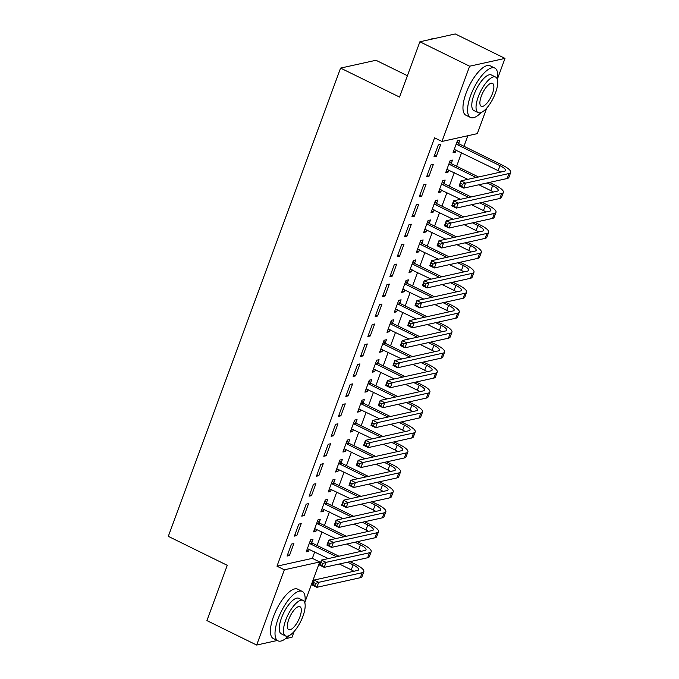 <?xml version="1.0" encoding="UTF-8"?>
<svg xmlns="http://www.w3.org/2000/svg" width="679" height="679" viewBox="0 0 679 679"><rect width="100%" height="100%" fill="white"/><g stroke="black" fill="none" stroke-linecap="round" stroke-linejoin="round"><path stroke-width="1.02" d="M486.707 108.122L477.32 133.636L441.953 141.461L434.577 137.837L276.981 566.184L312.348 558.359L314.725 551.908M317.093 545.475L322.067 531.946M324.435 525.512L329.408 511.983M331.776 505.558L336.759 492.029M339.127 485.595L344.1 472.066M346.468 465.633L351.442 452.104M353.81 445.679L358.784 432.15M361.152 425.716L366.134 412.187M368.502 405.753L373.475 392.224M375.843 385.791L380.817 372.27M383.185 365.837L388.159 352.308M390.527 345.874L395.509 332.345M397.877 325.912L402.851 312.391M405.219 305.957L410.192 292.428M412.56 285.995L417.543 272.466M419.902 266.032L424.884 252.512M427.252 246.078L432.226 232.549M434.594 226.115L439.568 212.586M441.936 206.153L446.918 192.624M449.277 186.199L454.259 172.67M456.627 166.236L461.601 152.707M463.969 146.274L467.848 135.732M312.348 558.359L319.724 561.983L304.93 602.171M294.151 631.478L292.038 637.225L285.528 638.667M407.4 75.717L375.954 60.27L340.586 68.095L168.299 536.351L227.261 565.318L206.917 620.606L256.662 645.05L284.348 569.8L319.724 561.983M340.586 68.095L399.549 97.063L419.885 41.775L455.253 33.95L505.006 58.394L497.486 78.823M319.138 522.609L320.327 519.376L317.942 519.902L313.537 531.878L315.922 531.351L316.677 529.297M298.819 524.129L294.414 536.104L296.808 535.578L301.213 523.602L298.819 524.129M333.822 482.693L335.019 479.45L332.625 479.985L328.22 491.961L330.614 491.426L331.36 489.381M313.511 484.212L309.098 496.188L311.491 495.653L315.896 483.677L313.511 484.212M348.514 442.776L349.702 439.534L347.317 440.06L342.912 452.036L345.297 451.51L346.052 449.456M328.195 444.287L323.79 456.263L326.183 455.736L330.588 443.76L328.195 444.287M363.197 402.851L364.394 399.617L362 400.143L357.595 412.119L359.989 411.593L360.736 409.539M342.887 404.37L338.473 416.346L340.866 415.82L345.272 403.844L342.887 404.37M377.889 362.934L379.077 359.692L376.692 360.218L372.287 372.194L374.672 371.668L375.428 369.622M357.57 364.453L353.165 376.429L355.558 375.894L359.963 363.919L357.57 364.453M392.572 323.017L393.769 319.775L391.376 320.301L386.971 332.277L389.364 331.751L390.111 329.697M372.262 324.528L367.848 336.504L370.242 335.978L374.647 324.002L372.262 324.528M407.264 283.092L408.452 279.85L406.067 280.385L401.662 292.36L404.047 291.826L404.803 289.78M386.945 284.611L382.54 296.587L384.934 296.061L389.339 284.085L386.945 284.611M421.948 243.175L423.144 239.933L420.751 240.459L416.346 252.435L418.739 251.909L419.486 249.855M401.637 244.695L397.223 256.67L399.617 256.136L404.022 244.16L401.637 244.695M436.639 203.25L437.828 200.016L435.443 200.543L431.038 212.519L433.423 211.992L434.178 209.938M416.32 204.769L411.915 216.745L414.309 216.219L418.714 204.243L416.32 204.769M451.323 163.333L452.52 160.091L450.126 160.626L445.721 172.602L448.115 172.067L448.861 170.022M431.012 164.853L426.599 176.829L428.992 176.302L433.397 164.326L431.012 164.853M438.354 144.89L433.949 156.866L436.334 156.34L440.739 144.364L438.354 144.89M458.673 143.371L459.861 140.137L457.468 140.663L453.063 152.639L455.456 152.113L456.212 150.059M423.662 184.807L419.257 196.783L421.651 196.256L426.056 184.281L423.662 184.807M443.981 183.296L445.169 180.054L442.784 180.58L438.379 192.556L440.764 192.03L441.52 189.976M408.979 224.732L404.574 236.708L406.959 236.182L411.364 224.206L408.979 224.732M429.298 223.213L430.486 219.971L428.093 220.505L423.688 232.481L426.081 231.946L426.836 229.901M394.287 264.649L389.882 276.625L392.275 276.098L396.68 264.123L394.287 264.649M414.606 263.129L415.794 259.896L413.409 260.422L409.004 272.398L411.389 271.872L412.145 269.818M379.603 304.574L375.198 316.55L377.583 316.015L381.988 304.039L379.603 304.574M399.923 303.055L401.111 299.812L398.717 300.339L394.312 312.315L396.706 311.788L397.461 309.734M364.912 344.491L360.507 356.467L362.9 355.94L367.305 343.964L364.912 344.491M385.231 342.971L386.419 339.729L384.034 340.264L379.629 352.24L382.014 351.705L382.769 349.66M350.228 384.407L345.823 396.383L348.208 395.857L352.613 383.881L350.228 384.407M370.547 382.897L371.736 379.654L369.342 380.181L364.937 392.156L367.331 391.63L368.086 389.576M335.536 424.333L331.131 436.308L333.525 435.774L337.93 423.798L335.536 424.333M355.855 422.813L357.044 419.571L354.659 420.097L350.254 432.073L352.639 431.547L353.394 429.501M320.853 464.249L316.448 476.225L318.833 475.699L323.238 463.723L320.853 464.249M341.172 462.73L342.36 459.496L339.967 460.022L335.562 471.998L337.955 471.472L338.711 469.418M306.161 504.166L301.756 516.142L304.15 515.616L308.555 503.64L306.161 504.166M326.48 502.655L327.668 499.413L325.283 499.939L320.878 511.915L323.263 511.389L324.019 509.335M291.478 544.091L287.073 556.067L289.458 555.532L293.863 543.556L291.478 544.091M311.797 542.572L312.985 539.33L310.592 539.864L306.187 551.84L308.58 551.306L309.335 549.26M277.287 640.492L256.662 645.05M419.885 41.775L469.639 66.211L505.006 58.394M276.981 566.184L284.348 569.8M441.953 141.461L469.639 66.211M434.475 155.423L436.334 156.34M453.597 151.196L455.456 152.113M427.133 175.386L428.992 176.302M446.256 171.159L448.115 172.067M419.792 195.348L421.651 196.256M438.906 191.113L440.764 192.03M412.442 215.302L414.309 216.219M431.564 211.076L433.423 211.992M405.1 235.265L406.959 236.182M424.222 231.038L426.081 231.946M397.758 255.228L399.617 256.136M416.881 250.992L418.739 251.909M390.417 275.182L392.275 276.098M409.53 270.955L411.389 271.872M383.066 295.144L384.934 296.061M402.189 290.918L404.047 291.826M375.725 315.107L377.583 316.015M394.847 310.88L396.706 311.788M368.383 335.061L370.242 335.978M387.505 330.834L389.364 331.751M361.041 355.024L362.9 355.94M380.155 350.797L382.014 351.705M353.691 374.986L355.558 375.894M372.813 370.759L374.672 371.668M346.349 394.94L348.208 395.857M365.472 390.714L367.331 391.63M339.008 414.903L340.866 415.82M358.13 410.676L359.989 411.593M331.666 434.866L333.525 435.774M350.78 430.639L352.639 431.547M324.316 454.82L326.183 455.736M343.438 450.593L345.297 451.51M316.974 474.782L318.833 475.699M336.097 470.555L337.955 471.472M309.632 494.745L311.491 495.653M328.755 490.518L330.614 491.426M302.291 514.699L304.15 515.616M321.405 510.472L323.263 511.389M294.941 534.662L296.808 535.578M314.063 530.435L315.922 531.351M287.599 554.624L289.458 555.532M306.721 550.397L308.58 551.306M457.111 141.648L459.157 143.914L456.763 144.44L499.982 165.676A11.008 2.852 -159.8 0 1 505.532 170.531A11.008 2.852 -159.8 0 1 504.421 171.252L460.973 180.86L465.573 183.126L509.021 173.518A16.517 4.278 20.2 0 0 510.701 172.432A16.517 4.278 20.2 0 0 502.375 165.141L459.157 143.914M456.763 144.44L456.28 143.906M454.259 149.397L498.148 170.667A11.008 2.852 -159.8 0 1 500.703 172.076M462.399 184.221L465.573 183.126L463.74 188.117L459.131 185.851L460.973 180.86L459.827 185.308L461.669 186.216L462.399 184.221L460.557 183.313M461.669 186.216L463.74 188.117L507.188 178.509A16.517 4.278 20.2 0 0 508.868 177.423L510.701 172.432M459.131 185.851L459.827 185.308M449.761 161.61L451.807 163.868L449.422 164.403L476.115 177.516M455.057 204.184L453.216 203.276L452.477 205.27L454.319 206.178L455.057 204.184L458.232 203.089L456.398 208.08L451.79 205.813L453.623 200.823L458.232 203.089L501.679 193.481A16.517 4.278 20.2 0 0 503.36 192.395A16.517 4.278 20.2 0 0 495.033 185.104L489.542 182.413M478.508 176.99L451.807 163.868M487.157 182.94L492.64 185.63A11.008 2.852 -159.8 0 1 498.191 190.493A11.008 2.852 -159.8 0 1 497.07 191.215L453.623 200.823L453.216 203.276M449.422 164.403L448.938 163.86M446.909 169.36L467.848 179.341M478.89 184.764L490.807 190.621A11.008 2.852 -159.8 0 1 493.361 192.038M454.319 206.178L456.398 208.08L499.846 198.472A16.517 4.278 20.2 0 0 501.526 197.385L503.36 192.395M451.79 205.813L452.477 205.27M442.419 181.565L444.465 183.831L442.08 184.357L468.773 197.479M447.716 224.138L445.874 223.238L445.135 225.233L446.977 226.132L447.716 224.138L450.89 223.043L449.057 228.034L444.448 225.776L446.281 220.785L450.89 223.043L494.337 213.435A16.517 4.278 20.2 0 0 496.018 212.349A16.517 4.278 20.2 0 0 487.683 205.066L482.2 202.367M471.158 196.944L444.465 183.831M479.815 202.902L485.298 205.593A11.008 2.852 -159.8 0 1 490.849 210.448A11.008 2.852 -159.8 0 1 489.729 211.177L446.281 220.785L445.874 223.238M442.08 184.357L441.588 183.822M439.568 189.322L460.506 199.303M471.54 204.727L483.456 210.583A11.008 2.852 -159.8 0 1 486.02 212.001M446.977 226.132L449.057 228.034L492.496 218.426A16.517 4.278 20.2 0 0 494.176 217.339L496.018 212.349M444.448 225.776L445.135 225.233M497.393 79.545A27.525 9.947 116.2 0 0 494.779 68.061A27.525 9.947 116.2 0 0 470.691 95.408A27.525 9.947 116.2 0 0 470.505 117.467A27.525 9.947 116.2 0 0 481.19 112.519M494.779 68.061L490.17 65.795A27.525 9.947 116.2 0 0 466.083 93.142A27.525 9.947 116.2 0 0 465.896 115.201L470.505 117.467M478.143 112.629L473.9 110.55A19.818 7.163 -63.8 0 1 474.035 94.661A19.818 7.163 -63.8 0 1 491.375 74.979L495.619 77.058A19.818 7.163 116.2 0 0 478.279 96.749A19.818 7.163 116.2 0 0 478.143 112.629A19.818 7.163 116.2 0 0 495.483 92.938A19.818 7.163 116.2 0 0 495.619 77.058M492.419 93.617A12.774 4.617 116.2 0 0 492.513 83.381A12.774 4.617 116.2 0 0 481.335 96.07A12.774 4.617 116.2 0 0 481.25 106.306A12.774 4.617 116.2 0 0 492.419 93.617M434.356 38.576A27.525 9.947 116.2 0 0 431.038 39.144A27.525 9.947 116.2 0 0 430.367 39.45M430.24 39.484A26.863 9.71 -63.8 0 1 430.299 39.458L431.038 39.144M304.837 602.893A27.525 9.947 116.2 0 0 302.223 591.409A27.525 9.947 116.2 0 0 278.135 618.756A27.525 9.947 116.2 0 0 277.949 640.815A27.525 9.947 116.2 0 0 288.634 635.867M302.223 591.409L297.614 589.143A27.525 9.947 116.2 0 0 273.527 616.49A27.525 9.947 116.2 0 0 273.34 638.549L277.949 640.815M285.587 635.977L281.352 633.897A19.818 7.163 -63.8 0 1 281.479 618.009A19.818 7.163 -63.8 0 1 298.828 598.326L303.063 600.406A19.818 7.163 116.2 0 0 285.723 620.097A19.818 7.163 116.2 0 0 285.587 635.977A19.818 7.163 116.2 0 0 302.927 616.286A19.818 7.163 116.2 0 0 303.063 600.406M299.872 616.965A12.774 4.617 116.2 0 0 299.957 606.729A12.774 4.617 116.2 0 0 288.779 619.418A12.774 4.617 116.2 0 0 288.694 629.654A12.774 4.617 116.2 0 0 299.872 616.965M435.078 201.527L437.123 203.793L434.73 204.32L461.431 217.433M440.374 244.101L438.524 243.192L437.794 245.187L439.636 246.095L440.374 244.101L443.548 243.006L441.706 247.996L437.106 245.73L438.94 240.748L443.548 243.006L486.996 233.398A16.517 4.278 20.2 0 0 488.668 232.311A16.517 4.278 20.2 0 0 480.342 225.021L474.859 222.33M463.816 216.907L437.123 203.793M472.465 222.856L477.948 225.555A11.008 2.852 -159.8 0 1 483.507 230.41A11.008 2.852 -159.8 0 1 482.387 231.132L438.94 240.748L438.524 243.192M434.73 204.32L434.246 203.785M432.226 209.276L453.156 219.266M464.198 224.69L476.115 230.546A11.008 2.852 -159.8 0 1 478.67 231.955M439.636 246.095L441.706 247.996L485.154 238.388A16.517 4.278 20.2 0 0 486.835 237.302L488.668 232.311M437.106 245.73L437.794 245.187M427.736 221.49L429.782 223.747L427.388 224.282L454.081 237.395M433.024 264.063L431.182 263.155L430.452 265.149L432.294 266.058L433.024 264.063L436.198 262.968L434.365 267.959L429.756 265.693L431.598 260.702L436.198 262.968L479.646 253.36A16.517 4.278 20.2 0 0 481.326 252.274A16.517 4.278 20.2 0 0 473 244.983L467.517 242.293M456.475 236.869L429.782 223.747M465.123 242.819L470.606 245.509A11.008 2.852 -159.8 0 1 476.157 250.373A11.008 2.852 -159.8 0 1 475.045 251.094L431.598 260.702L431.182 263.155M427.388 224.282L426.904 223.739M424.884 229.239L445.814 239.22M456.857 244.644L468.773 250.5A11.008 2.852 -159.8 0 1 471.328 251.917M432.294 266.058L434.365 267.959L477.812 258.351A16.517 4.278 20.2 0 0 479.493 257.265L481.326 252.274M429.756 265.693L430.452 265.149M420.386 241.444L422.431 243.71L420.046 244.236L446.74 257.358M425.682 284.017L423.84 283.118L423.102 285.112L424.944 286.012L425.682 284.017L428.856 282.931L427.023 287.913L422.414 285.655L424.248 280.665L428.856 282.931L472.304 273.314A16.517 4.278 20.2 0 0 473.984 272.228A16.517 4.278 20.2 0 0 465.658 264.946L460.167 262.247M449.133 256.823L422.431 243.71M457.782 262.781L463.265 265.472A11.008 2.852 -159.8 0 1 468.816 270.327A11.008 2.852 -159.8 0 1 467.695 271.057L424.248 280.665L423.84 283.118M420.046 244.236L419.563 243.702M417.534 249.201L438.473 259.183M449.515 264.606L461.431 270.463A11.008 2.852 -159.8 0 1 463.986 271.88M424.944 286.012L427.023 287.913L470.471 278.305A16.517 4.278 20.2 0 0 472.151 277.219L473.984 272.228M422.414 285.655L423.102 285.112M413.044 261.407L415.09 263.673L412.705 264.199L439.398 277.312M418.34 303.98L416.499 303.072L415.76 305.075L417.602 305.974L418.34 303.98L421.515 302.885L419.681 307.876L415.073 305.618L416.906 300.627L421.515 302.885L464.962 293.277A16.517 4.278 20.2 0 0 466.643 292.191A16.517 4.278 20.2 0 0 458.308 284.9L452.825 282.209M441.783 276.786L415.09 263.673M450.44 282.736L455.923 285.435A11.008 2.852 -159.8 0 1 461.474 290.289A11.008 2.852 -159.8 0 1 460.354 291.019L416.906 300.627L416.499 303.072M412.705 264.199L412.212 263.664M410.192 269.156L431.131 279.145M442.165 284.569L454.081 290.425A11.008 2.852 -159.8 0 1 456.644 291.834M417.602 305.974L419.681 307.876L463.12 298.268A16.517 4.278 20.2 0 0 464.801 297.181L466.643 292.191M415.073 305.618L415.76 305.075M405.702 281.369L407.748 283.627L405.355 284.161L432.056 297.275M410.999 323.942L409.148 323.034L408.418 325.029L410.26 325.937L410.999 323.942L414.173 322.848L412.331 327.838L407.731 325.572L409.564 320.581L414.173 322.848L457.621 313.24A16.517 4.278 20.2 0 0 459.293 312.153A16.517 4.278 20.2 0 0 450.966 304.863L445.483 302.172M434.441 296.748L407.748 283.627M443.09 302.698L448.573 305.389A11.008 2.852 -159.8 0 1 454.132 310.252A11.008 2.852 -159.8 0 1 453.012 310.974L409.564 320.581L409.148 323.034M405.355 284.161L404.871 283.618M402.851 289.118L423.781 299.099M434.823 304.523L446.74 310.379A11.008 2.852 -159.8 0 1 449.294 311.797M410.26 325.937L412.331 327.838L455.779 318.23A16.517 4.278 20.2 0 0 457.459 317.144L459.293 312.153M407.731 325.572L408.418 325.029M398.361 301.323L400.406 303.589L398.013 304.116L424.706 317.237M403.649 343.897L401.807 342.997L401.077 344.991L402.919 345.9L403.649 343.897L406.823 342.81L404.99 347.801L400.381 345.535L402.223 340.544L406.823 342.81L450.27 333.202A16.517 4.278 20.2 0 0 451.951 332.107A16.517 4.278 20.2 0 0 443.625 324.825L438.142 322.126M427.099 316.703L400.406 303.589M435.748 322.661L441.231 325.351A11.008 2.852 -159.8 0 1 446.782 330.206A11.008 2.852 -159.8 0 1 445.67 330.936L402.223 340.544L401.807 342.997M398.013 304.116L397.529 303.581M395.509 309.081L416.439 319.062M427.481 324.486L439.398 330.342A11.008 2.852 -159.8 0 1 441.953 331.759M402.919 345.9L404.99 347.801L448.437 338.184A16.517 4.278 20.2 0 0 450.118 337.098L451.951 332.107M400.381 345.535L401.077 344.991M391.011 321.286L393.056 323.552L390.671 324.078L417.364 337.191M396.307 363.859L394.465 362.951L393.727 364.954L395.568 365.854L396.307 363.859L399.481 362.764L397.648 367.755L393.039 365.497L394.872 360.507L399.481 362.764L442.929 353.156A16.517 4.278 20.2 0 0 444.609 352.07A16.517 4.278 20.2 0 0 436.283 344.779L430.792 342.089M419.758 336.665L393.056 323.552M428.407 342.615L433.889 345.314A11.008 2.852 -159.8 0 1 439.44 350.169A11.008 2.852 -159.8 0 1 438.32 350.899L394.872 360.507L394.465 362.951M390.671 324.078L390.187 323.543M388.159 329.035L409.098 339.025M420.14 344.448L432.056 350.305A11.008 2.852 -159.8 0 1 434.611 351.714M395.568 365.854L397.648 367.755L441.095 358.147A16.517 4.278 20.2 0 0 442.776 357.061L444.609 352.07M393.039 365.497L393.727 364.954M383.669 341.248L385.714 343.506L383.329 344.041L410.023 357.154M388.965 383.822L387.123 382.914L386.385 384.908L388.227 385.816L388.965 383.822L392.139 382.727L390.306 387.717L385.697 385.451L387.531 380.461L392.139 382.727L435.587 373.119A16.517 4.278 20.2 0 0 437.268 372.033A16.517 4.278 20.2 0 0 428.933 364.742L423.45 362.051M412.408 356.628L385.714 343.506M421.065 362.578L426.548 365.268A11.008 2.852 -159.8 0 1 432.099 370.131A11.008 2.852 -159.8 0 1 430.978 370.853L387.531 380.461L387.123 382.914M383.329 344.041L382.837 343.498M380.817 348.998L401.747 358.979M412.79 364.411L424.706 370.259A11.008 2.852 -159.8 0 1 427.269 371.676M388.227 385.816L390.306 387.717L433.745 378.11A16.517 4.278 20.2 0 0 435.426 377.023L437.268 372.033M385.697 385.451L386.385 384.908M376.327 361.203L378.373 363.469L375.979 363.995L402.681 377.117M381.623 403.776L379.773 402.876L379.043 404.871L380.885 405.779L381.623 403.776L384.798 402.689L382.956 407.68L378.356 405.414L380.189 400.423L384.798 402.689L428.245 393.082A16.517 4.278 20.2 0 0 429.917 391.987A16.517 4.278 20.2 0 0 421.591 384.704L416.108 382.005M405.066 376.582L378.373 363.469M413.715 382.54L419.198 385.231A11.008 2.852 -159.8 0 1 424.757 390.094A11.008 2.852 -159.8 0 1 423.637 390.815L380.189 400.423L379.773 402.876M375.979 363.995L375.495 363.46M373.475 368.96L394.406 378.941M405.448 384.365L417.364 390.221A11.008 2.852 -159.8 0 1 419.919 391.639M380.885 405.779L382.956 407.68L426.404 398.064A16.517 4.278 20.2 0 0 428.084 396.977L429.917 391.987M378.356 405.414L379.043 404.871M368.986 381.165L371.031 383.431L368.638 383.958L395.331 397.071M374.273 423.738L372.432 422.83L371.702 424.833L373.543 425.733L374.273 423.738L377.448 422.644L375.614 427.634L371.006 425.377L372.847 420.386L377.448 422.644L420.895 413.036A16.517 4.278 20.2 0 0 422.576 411.949A16.517 4.278 20.2 0 0 414.249 404.667L408.766 401.968M397.724 396.544L371.031 383.431M406.373 402.494L411.856 405.193A11.008 2.852 -159.8 0 1 417.407 410.048A11.008 2.852 -159.8 0 1 416.295 410.778L372.847 420.386L372.432 422.83M368.638 383.958L368.154 383.423M366.134 388.914L387.064 398.904M398.106 404.328L410.023 410.184A11.008 2.852 -159.8 0 1 412.577 411.593M373.543 425.733L375.614 427.634L419.062 418.026A16.517 4.278 20.2 0 0 420.742 416.94L422.576 411.949M371.006 425.377L371.702 424.833M361.635 401.128L363.681 403.394L361.296 403.92L387.989 417.033M366.932 443.701L365.09 442.793L364.351 444.787L366.193 445.696L366.932 443.701L370.106 442.606L368.273 447.597L363.664 445.331L365.497 440.34L370.106 442.606L413.553 432.998A16.517 4.278 20.2 0 0 415.234 431.912A16.517 4.278 20.2 0 0 406.908 424.621L401.416 421.931M390.383 416.507L363.681 403.394M399.031 422.457L404.514 425.147A11.008 2.852 -159.8 0 1 410.065 430.011A11.008 2.852 -159.8 0 1 408.945 430.732L365.497 440.34L365.09 442.793M361.296 403.92L360.812 403.385M358.784 408.877L379.722 418.867M390.764 424.29L402.681 430.138A11.008 2.852 -159.8 0 1 405.236 431.555M366.193 445.696L368.273 447.597L411.72 437.989A16.517 4.278 20.2 0 0 413.401 436.903L415.234 431.912M363.664 445.331L364.351 444.787M354.294 421.082L356.339 423.348L353.954 423.874L380.647 436.996M359.59 463.655L357.748 462.755L357.01 464.75L358.851 465.658L359.59 463.655L362.764 462.569L360.931 467.559L356.322 465.293L358.156 460.303L362.764 462.569L406.212 452.961A16.517 4.278 20.2 0 0 407.892 451.874A16.517 4.278 20.2 0 0 399.558 444.584L394.075 441.893M383.032 436.461L356.339 423.348M391.69 442.419L397.173 445.11A11.008 2.852 -159.8 0 1 402.723 449.973A11.008 2.852 -159.8 0 1 401.603 450.695L358.156 460.303L357.748 462.755M353.954 423.874L353.462 423.34M351.442 428.839L372.372 438.821M383.414 444.244L395.331 450.101A11.008 2.852 -159.8 0 1 397.894 451.518M358.851 465.658L360.931 467.559L404.37 457.952A16.517 4.278 20.2 0 0 406.05 456.857L407.892 451.874M356.322 465.293L357.01 464.75M346.952 441.044L348.998 443.311L346.604 443.837L373.306 456.95M352.248 483.618L350.398 482.71L349.668 484.713L351.51 485.612L352.248 483.618L355.423 482.523L353.581 487.514L348.981 485.256L350.814 480.265L355.423 482.523L398.87 472.915A16.517 4.278 20.2 0 0 400.542 471.829A16.517 4.278 20.2 0 0 392.216 464.546L386.733 461.847M375.691 456.424L348.998 443.311M384.339 462.374L389.822 465.073A11.008 2.852 -159.8 0 1 395.382 469.927A11.008 2.852 -159.8 0 1 394.261 470.657L350.814 480.265L350.398 482.71M346.604 443.837L346.12 443.302M344.1 448.794L365.03 458.783M376.073 464.207L387.989 470.063A11.008 2.852 -159.8 0 1 390.544 471.472M351.51 485.612L353.581 487.514L397.028 477.906A16.517 4.278 20.2 0 0 398.709 476.819L400.542 471.829M348.981 485.256L349.668 484.713M339.61 461.007L341.656 463.273L339.262 463.799L365.956 476.913M344.898 503.58L343.056 502.672L342.326 504.667L344.168 505.575L344.898 503.58L348.072 502.485L346.239 507.476L341.63 505.21L343.472 500.219L348.072 502.485L391.52 492.878A16.517 4.278 20.2 0 0 393.2 491.791A16.517 4.278 20.2 0 0 384.874 484.5L379.391 481.81M368.349 476.386L341.656 463.273M376.998 482.336L382.481 485.035A11.008 2.852 -159.8 0 1 388.032 489.89A11.008 2.852 -159.8 0 1 386.92 490.611L343.472 500.219L343.056 502.672M339.262 463.799L338.779 463.265M336.759 468.756L357.689 478.746M368.731 484.169L380.647 490.017A11.008 2.852 -159.8 0 1 383.202 491.435M344.168 505.575L346.239 507.476L389.687 497.868A16.517 4.278 20.2 0 0 391.367 496.782L393.2 491.791M341.63 505.21L342.326 504.667M332.26 480.961L334.306 483.227L331.921 483.762L358.614 496.875M337.556 523.534L335.715 522.635L334.976 524.629L336.818 525.538L337.556 523.534L340.731 522.448L338.897 527.439L334.289 525.173L336.122 520.182L340.731 522.448L384.178 512.84A16.517 4.278 20.2 0 0 385.859 511.754A16.517 4.278 20.2 0 0 377.532 504.463L372.041 501.773M361.007 496.341L334.306 483.227M369.656 502.299L375.139 504.989A11.008 2.852 -159.8 0 1 380.69 509.853A11.008 2.852 -159.8 0 1 379.569 510.574L336.122 520.182L335.715 522.635M331.921 483.762L331.437 483.219M329.408 488.719L350.347 498.7M361.389 504.124L373.306 509.98A11.008 2.852 -159.8 0 1 375.86 511.397M336.818 525.538L338.897 527.439L382.345 517.831A16.517 4.278 20.2 0 0 384.025 516.736L385.859 511.754M334.289 525.173L334.976 524.629M324.918 500.924L326.964 503.19L324.579 503.716L351.272 516.829M330.215 543.497L328.373 542.597L327.634 544.592L329.476 545.492L330.215 543.497L333.389 542.402L331.556 547.393L326.947 545.135L328.78 540.144L333.389 542.402L376.837 532.794A16.517 4.278 20.2 0 0 378.517 531.708A16.517 4.278 20.2 0 0 370.182 524.426L364.699 521.727M353.657 516.303L326.964 503.19M362.314 522.253L367.797 524.952A11.008 2.852 -159.8 0 1 373.348 529.807A11.008 2.852 -159.8 0 1 372.228 530.537L328.78 540.144L328.373 542.597M324.579 503.716L324.087 503.181M322.067 508.673L342.997 518.663M354.039 524.086L365.956 529.943A11.008 2.852 -159.8 0 1 368.519 531.351M329.476 545.492L331.556 547.393L374.995 537.785A16.517 4.278 20.2 0 0 376.675 536.699L378.517 531.708M326.947 545.135L327.634 544.592M317.577 520.886L319.622 523.153L317.229 523.679L343.93 536.792M322.873 563.46L321.023 562.551L320.293 564.546L322.135 565.454L322.873 563.46L326.047 562.365L324.206 567.355L319.605 565.089L321.439 560.099L326.047 562.365L369.495 552.757A16.517 4.278 20.2 0 0 371.167 551.671A16.517 4.278 20.2 0 0 362.841 544.38L357.358 541.689M346.315 536.266L319.622 523.153M354.964 542.215L360.447 544.914A11.008 2.852 -159.8 0 1 366.006 549.769A11.008 2.852 -159.8 0 1 364.886 550.491L321.439 560.099L321.023 562.551M317.229 523.679L316.745 523.144M314.725 528.635L335.655 538.625M346.697 544.049L358.614 549.897A11.008 2.852 -159.8 0 1 361.169 551.314M322.135 565.454L324.206 567.355L367.653 557.748A16.517 4.278 20.2 0 0 369.334 556.661L371.167 551.671M319.605 565.089L320.293 564.546M310.235 540.849L312.281 543.107L309.887 543.641L336.58 556.755M315.523 583.422L313.681 582.514L312.951 584.509L314.793 585.417L315.523 583.422L318.697 582.327L316.864 587.318L312.255 585.052L314.097 580.061L318.697 582.327L362.145 572.72A16.517 4.278 20.2 0 0 363.825 571.633A16.517 4.278 20.2 0 0 355.499 564.342L350.016 561.652M338.974 556.228L312.281 543.107M347.623 562.178L353.105 564.869A11.008 2.852 -159.8 0 1 358.656 569.732A11.008 2.852 -159.8 0 1 357.544 570.453L314.097 580.061L313.681 582.514M309.887 543.641L309.403 543.098M307.383 548.598L328.313 558.579M339.356 564.003L351.272 569.859A11.008 2.852 -159.8 0 1 353.827 571.277M314.793 585.417L316.864 587.318L360.311 577.71A16.517 4.278 20.2 0 0 361.992 576.624L363.825 571.633M312.255 585.052L312.951 584.509M499.982 165.676L498.148 170.667M509.021 173.518L507.188 178.509M492.64 185.63L490.807 190.621M501.679 193.481L499.846 198.472M485.298 205.593L483.456 210.583M494.337 213.435L492.496 218.426M477.948 225.555L476.115 230.546M486.996 233.398L485.154 238.388M470.606 245.509L468.773 250.5M479.646 253.36L477.812 258.351M463.265 265.472L461.431 270.463M472.304 273.314L470.471 278.305M455.923 285.435L454.081 290.425M464.962 293.277L463.12 298.268M448.573 305.389L446.74 310.379M457.621 313.24L455.779 318.23M441.231 325.351L439.398 330.342M450.27 333.202L448.437 338.184M433.889 345.314L432.056 350.305M442.929 353.156L441.095 358.147M426.548 365.268L424.706 370.259M435.587 373.119L433.745 378.11M419.198 385.231L417.364 390.221M428.245 393.082L426.404 398.064M411.856 405.193L410.023 410.184M420.895 413.036L419.062 418.026M404.514 425.147L402.681 430.138M413.553 432.998L411.72 437.989M397.173 445.11L395.331 450.101M406.212 452.961L404.37 457.952M389.822 465.073L387.989 470.063M398.87 472.915L397.028 477.906M382.481 485.035L380.647 490.017M391.52 492.878L389.687 497.868M375.139 504.989L373.306 509.98M384.178 512.84L382.345 517.831M367.797 524.952L365.956 529.943M376.837 532.794L374.995 537.785M360.447 544.914L358.614 549.897M369.495 552.757L367.653 557.748M353.105 564.869L351.272 569.859M362.145 572.72L360.311 577.71"/></g></svg>
